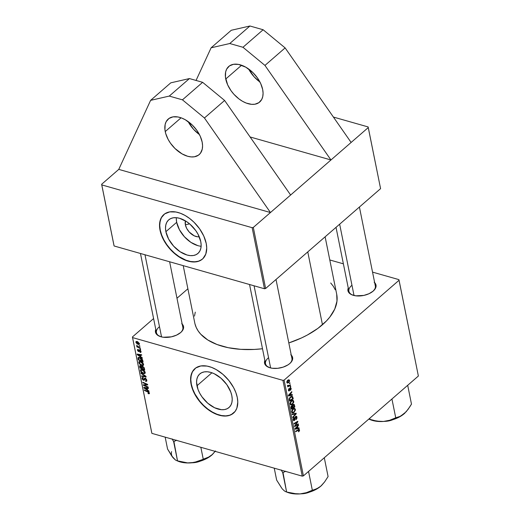 <?xml version="1.0" encoding="UTF-8"?>
<svg xmlns="http://www.w3.org/2000/svg" width="520" height="520" viewBox="0 0 520 520"><rect width="100%" height="100%" fill="white"/><g stroke="black" fill="none" stroke-linecap="round" stroke-linejoin="round"><path stroke-width="0.78" d="M165.23 131.573A23.576 14.352 49 0 1 168.239 119.034A23.576 14.352 49 0 1 187.467 121.102A23.576 14.352 49 0 1 202.163 142.084L202.572 145.769L202.261 149.117L200.46 153.218L198.445 155.181L194.383 156.793L191.145 156.91L187.616 156.26L182.091 153.901L175.013 148.519L170.521 143.254L168.136 139.412L165.704 133.504L164.938 129.695L165.139 124.54L166.166 121.66L168.955 118.476L173.011 116.864L177.989 116.974L181.61 118.001L185.308 119.756L192.387 125.138L196.879 130.397L200.233 136.214L202.163 142.084A23.576 14.352 49 0 1 199.16 154.622A23.576 14.352 49 0 1 179.927 152.555A23.576 14.352 49 0 1 165.23 131.573L181.077 117.806L165.23 131.573M225.739 79.008A23.576 14.352 49 0 1 228.742 66.469A23.576 14.352 49 0 1 247.975 68.536A23.576 14.352 49 0 1 262.672 89.518L260.735 83.648L257.381 77.838L252.889 72.573L245.817 67.191L238.492 64.409L233.519 64.298L229.457 65.91L226.675 69.102L225.641 71.975L225.44 77.129L227.669 84.877L231.023 90.695L233.916 94.289L238.953 98.924L242.593 101.335L246.292 103.09L251.648 104.345L254.891 104.228L258.947 102.616L261.736 99.431L262.762 96.551L263.081 93.21L262.672 89.518A23.576 14.352 49 0 1 259.662 102.056A23.576 14.352 49 0 1 240.435 99.99A23.576 14.352 49 0 1 225.739 79.008L241.586 65.247L225.739 79.008M185.361 224.79A11.18 6.806 49 0 1 185.464 220.896L185.361 224.79L189.612 223.873L185.361 224.79L186.739 228.508L189.234 232.037L194.233 235.833L197.645 236.808L199.232 236.743A11.18 6.806 49 0 1 185.361 224.79M176.319 217.692A22.256 13.553 -131 0 0 176.677 222.319L165.887 231.692A22.256 13.553 49 0 1 168.727 219.85A22.256 13.553 49 0 1 186.888 221.806A22.256 13.553 49 0 1 200.766 241.618L201.149 245.102L200.85 248.261L199.881 250.972L198.269 253.136L196.092 254.67L193.421 255.508L190.359 255.619L187.025 255.008L180.069 251.713L173.615 246.123L168.63 239.096L165.887 231.692L165.503 228.208L165.802 225.05L166.77 222.333L168.383 220.175L170.56 218.641L173.232 217.802L176.293 217.692L179.628 218.303L186.583 221.598L189.936 224.153L195.767 230.588L198.022 234.214L200.766 241.618A22.256 13.553 49 0 1 197.925 253.461A22.256 13.553 49 0 1 179.764 251.505A22.256 13.553 49 0 1 165.887 231.692L176.677 222.319A22.256 13.553 -131 0 0 201.123 246.246M163.904 214.5A29.465 17.94 -131 0 0 160.245 230.087L160.043 230.263A29.465 17.94 49 0 1 163.8 214.584A29.465 17.94 49 0 1 187.837 217.172A29.465 17.94 49 0 1 206.206 243.399L203.788 236.061L199.596 228.794L193.98 222.216L189.683 218.504L185.139 215.488L180.511 213.297L175.988 212.011L169.767 211.874L164.697 213.889L161.213 217.874L159.614 223.496L159.673 227.916L161.441 235.131L163.67 240.058L166.654 244.868L170.268 249.366L176.56 255.158L181.109 258.167L185.738 260.358L190.261 261.651L196.482 261.788L200.018 260.676L202.911 258.648L205.79 254.072L206.719 248.008L206.206 243.399A29.465 17.94 49 0 1 202.449 259.077A29.465 17.94 49 0 1 178.412 256.49A29.465 17.94 49 0 1 160.043 230.263L160.245 230.087A29.465 17.94 -131 0 0 178.529 256.256A29.465 17.94 -131 0 0 202.547 258.986M196.957 385.769A22.256 13.553 49 0 1 199.797 373.925A22.256 13.553 49 0 1 217.952 375.882A22.256 13.553 49 0 1 231.829 395.688L232.219 399.178L231.92 402.337L230.945 405.048L229.339 407.212L227.156 408.746L224.484 409.584L221.422 409.695L214.617 407.758L207.779 403.234L201.948 396.799L199.7 393.172L198.01 389.447L196.567 382.285L196.865 379.125L197.841 376.409L199.446 374.244L201.63 372.716L204.302 371.878L207.363 371.768L210.691 372.379L214.169 373.698L221.006 378.228L226.837 384.657L230.776 392.015L231.829 395.688A22.256 13.553 49 0 1 228.989 407.531A22.256 13.553 49 0 1 210.834 405.581A22.256 13.553 49 0 1 196.957 385.769L211.919 372.769L196.957 385.769M194.968 368.576A29.465 17.94 -131 0 0 191.308 384.163L191.107 384.339A29.465 17.94 49 0 1 194.87 368.661A29.465 17.94 49 0 1 218.9 371.248A29.465 17.94 49 0 1 237.276 397.475L235.872 392.606L233.643 387.673L228.93 380.569L222.944 374.354L216.203 369.564L211.582 367.374L207.058 366.087L200.831 365.95L195.761 367.965L192.276 371.95L190.678 377.572L190.743 381.992L191.698 386.75L194.74 394.134L199.453 401.238L203.333 405.516L207.63 409.234L212.18 412.243L216.801 414.434L223.496 416.013L227.552 415.857L231.088 414.752L235.144 411.392L236.86 408.148L237.783 402.084L237.276 397.475A29.465 17.94 49 0 1 233.513 413.147A29.465 17.94 49 0 1 209.475 410.566A29.465 17.94 49 0 1 191.107 384.339L191.308 384.163A29.465 17.94 -131 0 0 209.593 410.332A29.465 17.94 -131 0 0 233.617 413.062M159.088 327.008A13.468 7.287 -11.4 0 0 160.115 336.505A13.468 7.287 168.6 0 1 156.435 332.67A13.468 7.287 168.6 0 1 159.088 327.008M181.708 323.655L183.489 326.307L183.586 327.828L182.169 330.993L180.713 332.507A14.313 7.742 168.6 0 1 159.744 336.362A14.313 7.742 168.6 0 1 155.779 329.413M352.593 295.087A13.468 7.287 168.6 0 1 348.913 291.252A13.468 7.287 168.6 0 1 351.566 285.591A13.468 7.287 -11.4 0 0 352.593 295.081M374.185 282.236L375.966 284.889L376.058 286.409L375.615 287.995L373.191 291.089A14.313 7.742 168.6 0 1 352.222 294.944A14.313 7.742 168.6 0 1 348.257 287.995M268.171 358.04A13.468 7.287 -11.4 0 0 269.191 367.536A13.468 7.287 168.6 0 1 265.519 363.701L249.548 284.512M290.791 354.685L292.572 357.338L292.663 358.865L291.252 362.024L289.789 363.538A14.313 7.742 168.6 0 1 268.827 367.4A14.313 7.742 168.6 0 1 264.862 360.445M288.815 342.947A72.404 39.176 -11.4 0 0 322.452 324.74L307.769 251.894L322.452 324.74A72.404 39.176 -11.4 0 0 336.713 294.294L325.124 236.821M290.628 195.019L330.961 159.972L250.101 136.968L330.961 159.972L368.271 127.562L380.588 188.636L265.629 288.502L253.311 227.428L270.459 212.537L118.768 169.383L101.627 184.281L101.784 184.906L252.148 227.682L253.311 227.428L330.961 159.972L264.953 65.422L330.961 159.972L368.271 127.562L368.115 126.932L333.398 117.059L368.115 126.932L380.588 188.636L265.629 288.502L264.466 288.756L114.101 245.98L101.784 184.906L252.148 227.682L264.466 288.756L265.629 288.502L253.311 227.428L252.148 227.682L264.466 288.756L114.101 245.98L101.627 184.281L118.768 169.383L150.612 100.353L169.267 96.083L182.455 99.84L204.444 117.988L224.614 100.464L202.625 82.316L182.455 99.84L202.625 82.316L189.436 78.566L169.267 96.083L189.436 78.566L170.781 82.836L150.612 100.353L170.781 82.836L189.436 78.566L202.625 82.316L224.614 100.464L204.444 117.988L270.459 212.537L290.628 195.019L224.614 100.464L290.628 195.019M282.939 380.367L302.25 476.144L151.886 433.368L132.567 337.591L282.939 380.367L284.102 380.12L399.061 280.248L418.373 376.025L303.413 475.891L284.102 380.12L399.061 280.248L398.905 279.624L372.535 272.123L398.905 279.624L418.373 376.025L303.413 475.891L302.25 476.144L303.413 475.891L284.102 380.12L282.939 380.367L132.567 337.591L132.418 336.966L153.589 318.572L132.418 336.966L151.886 433.368L302.25 476.144L282.939 380.367M140.231 347.854L137.885 346.704L136.611 345.28L137.475 346.625L136.754 346.3L136.858 346.814L140.335 348.361L136.611 345.28L137.475 346.625L136.754 346.3L136.858 346.814L140.335 348.361L140.231 347.854M140.53 349.31L139.847 349.005L139.952 349.525L140.627 349.817L140.53 349.31L139.847 349.005L139.952 349.525L140.627 349.817L140.53 349.31M142.798 360.555L142.279 359.32L140.816 358.026L139.055 357.383L138.164 357.611L138.307 359.86L143.084 361.991L142.526 359.743L139.607 357.494L137.995 358.046L138.307 359.86L143.084 361.991L142.798 360.555M143.624 364.384L142.805 362.921L141.459 361.887L139.809 361.374L138.892 361.777L139.145 363.454L140.855 365.027L142.954 365.553L143.624 364.384L140.517 361.498L139.048 361.595L138.801 362.596L139.789 364.234L141.966 365.482L143.397 365.346L143.624 364.384M145.249 372.457L144.437 371L143.084 369.96L141.44 369.454L140.517 369.85L140.777 371.527L142.487 373.1L144.586 373.633L145.249 372.457L142.142 369.577L140.673 369.675L140.426 370.669L141.414 372.307L143.591 373.555L145.028 373.425L145.249 372.457M146.822 380.257L146.244 379.074L144.95 378.3L144.281 378.463L143.728 379.704L143.234 379.685L142.532 378.541L143.319 378.06L143.169 377.54L142.071 377.76L142.194 379.087L143.26 380.166L144.261 380.153L145.203 378.84L146.302 380.198L146.146 380.816L145.405 380.796L145.567 381.316L146.64 381.297L146.868 380.569L145.158 378.346L143.383 379.743L142.558 378.716L143.319 378.06L143.169 377.54L142.019 378.547L143.513 380.257L144.41 379.971L145.308 378.859L146.276 380.068L146.062 380.861L145.405 380.796L145.567 381.316L146.666 381.271L146.822 380.257M148.59 393.77L149.428 393.458L148.831 392.093L144.372 389.948L144.476 390.462L148.538 392.353L148.87 393.088L147.999 393.088L148.272 393.66L149.409 393.062L147.875 391.515L144.372 389.948L144.476 390.462L147.862 391.969L148.863 392.88L147.999 393.088L148.161 393.607L149.285 393.738L149.409 393.068L148.59 393.77M148.928 390.975L147.55 390.019L147.206 388.297L148.428 388.492L148.323 387.985L143.845 387.335L143.969 387.953L149.038 391.528L147.55 390.019L147.206 388.297L148.428 388.492L148.323 387.985L143.845 387.335L143.969 387.953L149.038 391.528L148.928 390.975M148.122 386.971L144.073 385.184L147.706 384.897L147.595 384.365L142.812 382.226L142.916 382.74L146.972 384.534L143.332 384.807L143.442 385.34L148.226 387.485L148.122 386.971L144.073 385.184L147.706 384.897L147.595 384.365L142.812 382.226L142.916 382.74L146.972 384.534L143.332 384.807L143.442 385.34L148.226 387.485L148.122 386.971M145.97 376.298L140.927 372.86L141.037 373.406L145.359 376.35L141.531 375.863L141.635 376.37L146.101 376.942L145.97 376.298L140.927 372.86L141.037 373.406L145.359 376.35L141.531 375.863L141.635 376.37L146.101 376.942L145.97 376.298M144.32 368.121L142.876 366.418L141.791 366.659L140.706 365.729L139.659 365.904L139.932 367.933L144.716 370.071L144.32 368.121L142.603 366.314L141.791 366.659L140.53 365.671L139.62 366.041L139.932 367.933L144.716 370.071L144.32 368.121M142.227 357.728L140.849 356.772L140.498 355.05L141.726 355.245L141.622 354.738L137.137 354.088L137.267 354.705L142.337 358.274L140.849 356.772L140.498 355.05L141.726 355.245L141.622 354.738L137.137 354.088L137.267 354.705L142.337 358.274L142.227 357.728M140.14 352.411L141.063 351.988L140.621 350.636L139.503 350.031L138.489 351.052L137.917 350.389L138.444 349.908L138.281 349.388L137.508 349.642L137.638 350.668L138.47 351.507L139.139 351.566L139.744 350.571L140.394 350.896L140.602 351.722L139.912 351.871L140.075 352.397L141.05 351.624L140.14 352.411L140.888 352.352L141.031 351.533L139.822 350.064L138.489 351.052L137.917 350.389L138.444 349.908L138.281 349.388L137.631 349.453L137.495 350.246L138.665 351.579L139.958 350.578L140.608 351.39L139.912 351.871L140.14 352.411M139.841 345.904L139.159 345.599L139.263 346.119L139.945 346.411L139.159 345.599L139.263 346.119L139.945 346.411L139.841 345.904M139.445 343.649L137.774 341.77L135.993 341.601L136.013 342.654L137.234 343.967L139.035 344.519L139.445 343.649L137.053 341.484L136.052 341.543L135.889 342.264L138.346 344.468L139.276 344.396L139.445 343.649M151.73 432.744L132.418 336.966L151.73 432.744M176.975 298.252L187.883 288.782L176.975 298.252M329.784 259.961L343.382 263.829L329.784 259.961M290.368 384.748L288.548 385.736L287.521 385.307L287.619 385.95L288.236 386.048L287.677 386.38L287.781 386.893L290.472 385.255L290.368 384.748L289.289 385.379L287.521 385.307L288.236 386.048L287.677 386.38L287.781 386.893L290.472 385.255L290.368 384.748M290.661 386.21L290.134 386.529L290.238 387.043L290.764 386.711L290.661 386.21L290.134 386.529L290.764 386.711L290.661 386.21M292.929 397.449L291.928 396.299L289.965 397.397L289.231 398.918L289.523 401.135L293.221 398.892L292.175 396.331L290.381 396.981L289.198 399.262L289.523 401.135L293.221 398.892L292.929 397.449M293.742 401.219L292.714 400.231L290.992 401.141L290.017 403.072L290.336 404.612L291.057 404.924L292.13 404.541L293.663 402.493L293.742 401.219L293.033 401.018L293.742 401.219L293 400.27L291.265 400.881L290.03 403.923L290.856 404.904L292.552 404.216L293.742 401.219M295.373 409.299L294.346 408.304L292.753 409.084L291.688 410.924L291.967 412.685L292.689 413.004L293.761 412.62L295.347 410.345L295.373 409.299L294.664 409.097L295.373 409.299L294.625 408.343L292.897 408.96L291.661 412.003L292.487 412.984L294.183 412.288L295.373 409.299M295.737 416.943L296.524 417.417L296.049 419.634L296.946 417.092L296.621 416.384L295.925 416.254L295.035 417.248L294.281 419.985L293.637 419.348L294.067 417.508L293.605 418.022L293.202 419.269L293.534 420.531L294.781 420.05L295.802 416.891L296.342 416.962L296.562 417.69L296.049 419.634L296.855 418.529L296.946 417.092L296.296 416.91L296.946 417.092L296.348 416.221L295.601 416.468L294.339 419.939L293.663 419.536L294.067 417.508L293.248 419.881L293.761 420.667L294.463 420.426L295.451 417.346L296.133 416.812L295.445 416.618M298.948 431.581L299.565 430.359L299.046 429.319L295.594 431.223L295.692 431.737L298.889 429.929L298.617 431.815L299.526 429.91L299.124 429.332L295.594 431.223L295.692 431.737L298.311 430.144L299.111 430.235L298.474 431.347L298.617 431.815L298.948 431.581M299.065 427.875L297.98 428.11L297.635 426.387L298.565 425.386L298.461 424.879L295.067 428.61L295.191 429.228L299.175 428.422L299.065 427.875L297.98 428.11L297.635 426.387L298.565 425.386L298.461 424.879L295.067 428.61L295.191 429.228L299.175 428.422L299.065 427.875M298.252 423.872L295.126 425.789L297.837 421.791L297.733 421.259L294.034 423.501L294.138 424.015L297.271 422.091L294.554 426.082L294.664 426.615L298.356 424.379L298.252 423.872L295.126 425.789L297.837 421.791L297.733 421.259L294.034 423.501L294.138 424.015L297.271 422.091L294.554 426.082L294.664 426.615L298.356 424.379L298.252 423.872M296.101 413.192L292.142 414.135L292.253 414.681L295.646 413.868L292.747 417.137L292.851 417.644L296.231 413.835L296.101 413.192L292.142 414.135L292.253 414.681L295.646 413.868L292.747 417.137L292.851 417.644L296.231 413.835L296.101 413.192M292.487 405.801L291.486 405.88L290.823 407.245L291.155 409.207L294.846 406.965L294.203 406.783L294.846 406.965L294.255 404.541L293.286 404.424L292.487 405.801L291.759 405.691L291.038 406.451L291.155 409.207L294.846 406.965L294.457 405.022L293.033 404.612L294.457 405.022L293.93 404.307L292.214 405.606M292.357 394.622L291.278 394.862L290.927 393.14L291.856 392.138L291.752 391.632L288.36 395.363L288.483 395.98L292.468 395.168L292.357 394.622L291.278 394.862L290.927 393.14L291.856 392.138L291.752 391.632L288.36 395.363L288.483 395.98L292.468 395.168L292.357 394.622M290.524 390.332L291.2 388.888L290.498 387.647L289.829 388.284L289.374 390.188L288.756 390.13L288.983 388.557L288.392 390.032L288.659 390.884L289.38 390.806L290.478 388.206L290.849 388.824L290.524 390.332L291.155 388.369L290.167 387.822L289.419 390.124L288.756 390.13L288.983 388.557L288.431 390.384L289.38 390.806L290.297 388.303L290.823 388.622L290.524 390.332M289.971 382.798L289.549 383.637L289.971 382.798M289.562 380.484L288.769 379.756L287.56 380.374L286.806 381.81L287.125 383L288.639 382.694L289.588 381.056L289.562 380.484L287.989 380.036L289.562 380.484L289.01 379.782L287.658 380.289L286.825 382.401L287.352 383.123L288.782 382.577L289.562 380.484M113.945 245.356L101.627 184.281L113.945 245.356M183.216 265.642L194.766 322.913A72.404 39.176 -11.4 0 0 262.502 348.751L254.234 349.434L240.708 349.336L228.144 347.678L217.029 344.513L207.779 339.969L200.759 334.224L198.172 330.967L196.235 327.49L194.974 323.837M291.265 355.121A14.313 7.742 168.6 0 1 290.303 363.064A14.313 7.742 168.6 0 1 289.789 363.538L287.905 364.929L283.14 367.14L277.68 368.31L272.363 368.271L270.01 367.796L266.37 366.009L264.589 363.356L264.94 360.25M374.666 282.672A14.313 7.742 168.6 0 1 373.704 290.615A14.313 7.742 168.6 0 1 373.191 291.089L369.057 293.696L363.844 295.418L355.758 295.822L351.384 294.58L348.621 292.318L347.893 289.38L348.335 287.8M182.189 324.09A14.313 7.742 168.6 0 1 181.227 332.033A14.313 7.742 168.6 0 1 180.713 332.507L176.579 335.114L171.366 336.837L163.28 337.24L160.927 336.765L157.287 334.978L155.513 332.325L155.863 329.219M336.707 294.262L336.986 301.093L334.731 309.094L329.823 317.083L326.43 320.97L317.935 328.354L307.424 334.984L301.542 337.928L288.808 342.953M194.487 316.121L195.28 312.137M330.714 282.99L333.3 286.247L335.238 289.725M359.411 207.031L375.323 285.928A13.468 7.287 168.6 0 1 373.412 290.882M276.016 279.481L291.928 358.378A13.468 7.287 168.6 0 1 290.017 363.337M169.624 261.775L182.845 327.346A13.468 7.287 168.6 0 1 180.934 332.306M298.044 428.097L299.175 428.422L298.044 428.097M298.116 425.262L298.565 425.386L298.116 425.262M297.2 426.263L297.635 426.387L297.2 426.263M297.466 427.966L297.98 428.11L297.466 427.966M297.512 428.194L295.126 428.545L296.381 427.765L295.952 427.642L296.381 427.765L297.232 426.816L296.81 426.699L297.232 426.816L297.512 428.194L295.529 428.656L297.232 426.816L297.512 428.194M298.311 430.144L299.111 430.235M298.324 429.566L299.526 429.91L298.324 429.566M297.713 424.197L298.356 424.379L297.713 424.197M296.654 421.915L297.271 422.091L296.654 421.915M295.646 422.526L296.303 422.715L295.646 422.526M297.167 421.603L297.837 421.791L297.167 421.603M295.627 424.457L296.01 424.567L295.627 424.457M295.042 417.228L295.451 417.346L295.042 417.228M294.814 418.229L295.25 418.353L294.814 418.229M294.69 419.062L295.12 419.185L294.69 419.062M293.306 420.095L294.463 420.426L293.306 420.095M293.728 417.846L294.203 417.982L293.728 417.846M293.677 417.918L294.119 418.048L293.677 417.918M293.202 419.406L293.663 419.536L293.202 419.406M294.339 419.939L293.663 419.536M294.938 413.465L296.231 413.835L294.938 413.465M294.554 413.562L295.646 413.868L294.554 413.562M293.716 413.757L294.846 414.082L293.716 413.757M293.611 412.126L294.183 412.288L293.611 412.126M294.099 411.769L292.675 412.347L291.675 412.061L292.675 412.347L291.616 411.528L292.078 411.658L292.955 409.5L292.487 409.363L294.418 408.96L294.95 409.617L294.099 411.769L292.844 412.373L292.078 411.658L292.409 410.144L293.677 409.038L294.827 409.286L294.886 410.534L294.099 411.769M292.63 407.738L290.966 408.291L291.48 408.434L291.304 407.57L290.823 407.433L291.304 407.57L291.603 406.374L291.161 406.244L292.156 406.224L292.63 407.738L291.48 408.434L291.603 406.374L292.272 406.334L292.63 407.738M294.314 406.718L292.552 407.329L293.065 407.472L293.169 405.087L292.747 404.969L294.002 405.288L294.314 406.718L293.065 407.472L292.793 405.886L293.169 405.087L294.002 405.288L294.314 406.718M291.603 406.374L292.091 406.198M291.986 404.053L292.552 404.216L291.986 404.053M292.468 403.696L291.05 404.274L290.05 403.988L291.05 404.274L289.991 403.455L290.446 403.585L291.33 401.421L290.862 401.291L292.793 400.881L293.325 401.544L292.468 403.696L291.219 404.293L290.446 403.585L290.778 402.071L292.188 400.913L293.195 401.206L293.209 402.61L292.468 403.696M291.337 394.849L292.468 395.168L291.337 394.849M291.408 392.009L291.856 392.138L291.408 392.009M290.498 393.016L290.927 393.14L290.498 393.016M290.764 394.719L291.278 394.862L290.764 394.719M290.81 394.947L288.425 395.291L289.679 394.511L289.244 394.387L289.679 394.511L290.531 393.569L290.101 393.445L290.531 393.569L290.81 394.947L288.821 395.408L290.531 393.569L290.81 394.947M292.578 398.704L293.221 398.892L292.578 398.704M291.389 396.376L292.689 396.747L291.389 396.376M292.682 398.638L289.855 400.361L289.341 400.212L289.855 400.361L289.211 399.484L289.705 399.626L289.244 398.827L289.633 398.938L290.466 397.501L289.991 397.365L291.928 396.935L292.682 398.638L289.855 400.361L289.692 398.619L290.829 397.222L292.162 397.059L292.682 398.638M290.297 388.303L290.823 388.622M289.744 388.505L290.095 388.603L289.744 388.505M289.608 389.2L289.952 389.298L289.608 389.2M288.476 390.553L289.38 390.806L288.476 390.553M288.841 390.988L289.38 390.806M288.691 388.895L289.127 389.025L288.691 388.895M288.392 390.026L288.756 390.13L288.392 390.026M289.218 390.351L288.756 390.13M290.693 387.66L290.167 387.822M289.978 388.037L290.563 388.213M290.238 387.043L290.764 386.711L290.134 386.536L290.238 387.043M289.549 383.637L290.075 383.305L289.445 383.123L289.549 383.637M289.815 385.073L290.472 385.255L289.815 385.073M287.534 385.847L288.236 386.048L287.534 385.847M287.495 385.729L288.236 386.048M287.508 385.365L287.931 385.482L287.508 385.365M287.489 385.548L287.931 385.482M288.204 382.415L288.782 382.577L288.204 382.415M288.639 382.109L286.793 382.038L287.151 382.142L287.762 380.796L287.3 380.666L289.244 380.763L288.639 382.109L287.69 382.584L287.163 382.213L287.397 381.193L289.068 380.451L289.211 381.251L288.639 382.109M286.819 382.375L287.482 382.564L287.151 382.142M287.918 380.088L289.244 380.763M293.169 405.087L294.002 405.288M144.56 387.439L143.969 387.953L144.56 387.439M147.673 387.887L147.206 388.297L147.673 387.887M146.959 389.591L144.423 387.862L144.859 387.485L144.423 387.862L145.548 388.057L146.023 387.654L145.548 388.057L146.679 388.213L147.141 387.816L146.679 388.213L146.959 389.591L147.388 389.214L146.959 389.591L144.423 387.862L146.679 388.213L146.959 389.591M148.544 393.276L148.161 393.607L148.544 393.276M148.863 392.88L148.408 393.244M148.207 391.671L147.862 391.969L148.207 391.671M144.827 390.15L144.476 390.462L144.827 390.15M144.151 384.722L143.442 385.34L144.151 384.722M147.31 384.235L146.972 384.534L147.31 384.235M146.088 383.688L145.724 384.007L146.088 383.688M143.273 382.434L142.916 382.74L143.273 382.434M145.951 384.547L145.256 385.151L145.951 384.547M144.664 384.67L144.073 385.184L144.664 384.67M146.12 380.829L145.567 381.316L146.12 380.829M146.822 380.231L146.062 380.861M146.66 379.737L146.276 380.068L146.66 379.737M145.652 378.56L145.308 378.859L145.652 378.56M145.431 378.443L144.93 378.879L145.431 378.443M144.619 379.457L144.93 378.879M144.709 379.216L143.513 380.257L144.709 379.216M143.065 377.507L142.188 377.624L142.019 378.547L143.065 377.507M142.558 378.716L143.215 378.027M143.761 379.672L145.249 378.372L143.383 379.743M144.814 378.281L144.066 378.937L144.814 378.281M144.333 378.411L144.066 378.937M142.136 375.934L141.635 376.37L142.136 375.934M144.073 373.139L143.591 373.555L144.073 373.139M141.785 369.493L140.426 370.669L141.785 369.493M143.513 373.061L141.687 372.015L140.972 370.838L141.154 370.143L142.584 369.726L142.194 370.065L144.703 372.268L145.08 371.943L144.521 372.97L142.818 372.801L141.232 371.456L141.265 370.065L142.935 370.363L144.32 371.488L144.684 372.743L143.513 373.061M140.368 367.562L139.932 367.933L140.368 367.562M140.764 365.749L139.678 366.691L140.764 365.749M140.12 365.606L139.62 366.041L140.12 365.606M142.246 366.269L141.791 366.659L142.246 366.269M141.876 368.335L140.387 367.673L140.212 366.808L141.011 365.872L140.654 366.178L141.629 366.405L141.713 367.517L142.174 367.113L141.713 367.517L141.876 368.335L142.311 367.965L141.876 368.335L140.387 367.673L140.212 366.808L140.835 366.243L141.876 368.335M144.053 369.31L142.435 368.589L142.22 367.517L143.052 366.509L142.695 366.821L143.734 367.854L144.099 367.543L143.734 367.854L143.865 368.362L144.287 367.991L143.865 368.362L144.053 369.31L144.482 368.934L144.053 369.31L142.435 368.589L142.285 366.828L143.513 367.419L144.053 369.31M142.266 366.841L142.695 366.821M140.212 366.808L140.654 366.178M142.448 365.06L141.966 365.482L142.448 365.06M140.153 361.413L138.801 362.596L140.153 361.413M141.882 364.981L140.062 363.935L139.341 362.765L139.523 362.063L140.959 361.654L140.569 361.991L143.078 364.188L143.448 363.863L142.896 364.891L141.187 364.722L139.601 363.376L139.64 361.985L141.31 362.284L142.695 363.409L143.006 364.76L141.882 364.981M137.859 354.192L137.267 354.705L137.859 354.192M140.966 354.64L140.498 355.05L140.966 354.64M140.251 356.343L137.722 354.607L138.151 354.231L137.722 354.607L138.847 354.809L139.315 354.4L138.847 354.809L139.971 354.965L140.433 354.562L139.971 354.965L140.251 356.343L140.686 355.966L140.251 356.343L137.722 354.607L139.971 354.965L140.251 356.343M138.736 359.482L138.307 359.86L138.736 359.482M138.573 358.202L138.06 358.651L138.573 358.202M138.769 357.376L137.995 358.046L138.769 357.376M138.222 357.559L137.995 358.046M138.56 358.248L140.069 357.65L139.678 357.994L141.564 359.093L142.292 360.581L142.714 360.217L142.422 361.231L138.762 359.6L138.56 358.248L139.678 357.994L142.422 361.231L142.857 360.854L142.422 361.231L138.762 359.6L138.56 358.248L139.367 357.435M141.037 351.559L140.075 352.397L141.037 351.559M140.608 351.39L139.912 351.871M140.14 350.207L139.666 350.616M138.665 351.579L139.685 350.597M138.327 349.525L137.495 350.246L138.327 349.525M137.917 350.389L138.444 349.908M138.859 350.981L139.893 350.084M138.964 350.747L138.749 351.078M140.309 349.213L139.952 349.525L140.309 349.213M139.62 345.807L139.263 346.119L139.62 345.807M137.209 346.502L136.858 346.814L137.209 346.502M139.419 343.538L138.346 344.468L139.419 343.538M136.845 341.432L135.889 342.264L136.845 341.432M136.312 342.401L137.534 341.653L137.15 341.985L139.022 343.525L139.315 343.272L138.964 343.882L137.923 343.856L136.604 342.973L136.312 342.401L137.15 341.985L139.022 343.525L138.197 343.947L136.312 342.401L137.026 341.478M139.022 343.525L138.924 343.922L139.406 343.499M194.61 368.907L192.478 371.774L191.191 375.369L190.801 379.548L191.308 384.163L192.712 389.031L194.942 393.959L199.654 401.063L203.535 405.34L207.831 409.058L212.381 412.068L217.003 414.258L221.533 415.545L225.778 415.883L229.593 415.246L232.823 413.673M163.54 214.838L161.415 217.698L160.127 221.292L159.731 225.478L160.245 230.087L161.642 234.956L163.872 239.883L166.855 244.692L170.469 249.191L174.577 253.201L179.017 256.581L185.939 260.189L190.463 261.476L194.714 261.807L198.53 261.17L201.754 259.597M176.293 218.836L176.677 222.319L179.419 229.723L184.405 236.75L190.859 242.333L197.815 245.629M263.133 29.751L285.123 47.905L351.13 142.454L285.123 47.905L264.953 65.422L242.964 47.275L264.953 65.422L285.123 47.905L263.133 29.751L242.964 47.275L263.133 29.751L249.938 26L229.769 43.524L242.964 47.275L229.769 43.524L211.114 47.794L229.769 43.524L249.938 26L263.133 29.751M231.283 30.271L249.938 26L231.283 30.271L211.114 47.794L196.053 80.444L211.114 47.794L231.283 30.271M248.638 69.004L254.085 76.772L259.935 82.004A23.576 14.352 -131 0 1 248.638 69.004M204.444 117.988L182.455 99.84L169.267 96.083L150.612 100.353L118.768 169.383L270.459 212.537L204.444 117.988M199.433 134.57L193.583 129.331L188.136 121.563A23.576 14.352 -131 0 0 199.433 134.57M301.262 493.805A12.63 6.832 -11.4 0 0 309.394 492.167L305.695 493.298L300.846 493.812M254.066 285.798L270.634 367.959L254.066 285.798M274.248 468.182L276.653 480.097L274.248 468.182M287.079 492.193L294.372 493.87L300.04 493.909L305.903 493.077L314.197 490.334L318.838 487.688L321.62 485.407L324.584 481.962L328.088 476.567L324.298 457.75L328.088 476.567L324.584 481.962L320.775 486.187L316.673 488.839L312.338 490.25L308.542 471.438L312.338 490.25L306.358 492.687L300.04 493.909L296.757 493.935L286.618 492.018L283.01 472.563A26.143 14.144 168.6 0 1 282.581 472.44L281.197 469.931L282.698 472.582L286.618 492.018L284.538 491.049L282.197 488.832L276.653 480.097L281.249 487.422M283.01 472.563L285.779 471.237L283.01 472.563A26.143 14.144 -11.4 0 1 282.581 472.44L283.01 472.563M314.594 489.613L306.358 492.687L300.04 493.909A22.776 12.324 -11.4 0 0 320.775 486.187L318.747 487.715L314.594 489.613M285.565 491.608L287.404 492.329A22.776 12.324 -11.4 0 0 300.04 493.909L293.449 493.584L286.618 492.018L284.538 491.049L282.197 488.832M321.588 485.433L320.775 486.187A22.776 12.324 -11.4 0 0 321.588 485.433A22.776 12.324 -11.4 0 0 321.627 485.401M161.551 336.928L144.989 254.768L161.551 336.928M191.769 462.774L196.619 462.267L200.311 461.136A12.63 6.832 -11.4 0 1 192.179 462.774M165.165 437.144L167.57 449.066L165.165 437.144M177.996 461.162L182.65 462.488L188.071 462.969L193.889 462.566L199.7 461.318L205.114 459.303L209.755 456.657L212.537 454.376L215.501 450.931L211.692 455.156L209.664 456.684L203.255 459.219L200.85 447.298L203.255 459.219L197.249 461.663L190.957 462.878L187.636 462.904L181.071 461.877L177.535 460.987L173.927 441.532A26.143 14.144 168.6 0 1 173.498 441.409L172.107 438.893L173.622 441.551L177.535 460.987L175.468 460.025L173.114 457.801L167.57 449.066L171.815 456.099L174.421 459.082M173.927 441.532L176.69 440.206L173.927 441.532A26.143 14.144 -11.4 0 1 173.498 441.409L173.927 441.532M172.166 456.391L175.468 460.025L178.321 461.299A22.776 12.324 -11.4 0 0 190.957 462.878A22.776 12.324 -11.4 0 0 211.692 455.156A22.776 12.324 -11.4 0 0 212.511 454.402A22.776 12.324 -11.4 0 0 212.544 454.37L207.597 457.808L194.175 462.456L187.636 462.904L177.417 460.844M171.574 451.607A22.776 12.324 -11.4 0 0 173.114 457.801M384.657 421.356A12.63 6.832 -11.4 0 0 392.788 419.718L389.09 420.849L384.241 421.356M339.651 224.198L354.029 295.51L339.651 224.198M370.474 419.744L377.767 421.421L383.435 421.46A22.776 12.324 -11.4 0 0 404.17 413.731L400.075 416.39L389.727 420.245L383.435 421.46L392.178 419.9L400.029 416.631L406.146 411.781L409.688 406.991L411.482 404.118L407.693 385.3L411.482 404.118L407.979 409.507L404.17 413.731A22.776 12.324 -11.4 0 0 404.989 412.984A22.776 12.324 -11.4 0 0 405.022 412.951L404.989 412.984M405.015 412.958L400.075 416.39L395.733 417.8L391.937 398.983L395.733 417.8L389.727 420.245L383.435 421.46L376.818 421.129L368.803 419.088L370.799 419.874A22.776 12.324 -11.4 0 0 383.435 421.46L380.113 421.479L373.542 420.459L370.012 419.569L369.753 418.262L369.896 419.425M298.896 429.929L298.09 429.702M293.982 420.056L293.241 419.848M294.411 408.96L293.306 408.642M293.683 404.918L292.942 404.703M292.786 400.881L291.681 400.569M291.928 396.935L290.849 396.63M288.971 390.429L288.411 390.267M148.792 393.218L149.312 392.762M142.681 378.085L143.195 377.637M143.722 379.71L145.737 377.962M141.16 370.13L141.876 369.512M144.521 372.97L145.23 372.353M140.238 366.216L140.777 365.755M142.272 366.841L142.792 366.385M139.535 362.057L140.251 361.433M142.896 364.891L143.598 364.279M140.517 351.851L141.011 351.423M138.001 349.947L138.359 349.642M138.808 351.052L139.912 350.09M156.435 332.67L140.465 253.481M348.913 291.252L336.024 227.344"/></g></svg>
